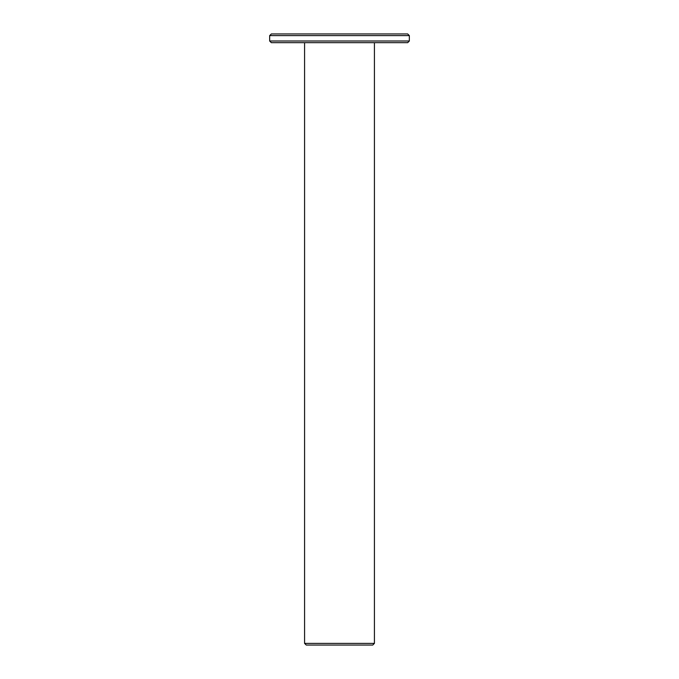 <?xml version="1.0" encoding="UTF-8"?>
<svg xmlns="http://www.w3.org/2000/svg" width="679" height="679" viewBox="0 0 679 679"><rect width="100%" height="100%" fill="white"/><g stroke="black" fill="none" stroke-linecap="round" stroke-linejoin="round"><path stroke-width="1.02" d="M374.418 42.684L374.418 643.378L304.582 643.378L304.582 42.684M304.582 643.378L306.254 645.05L372.746 645.05L374.418 643.378M409.344 41.003L269.656 41.003L271.337 42.684L407.663 42.684L409.344 41.003L409.344 35.622L407.663 33.95L271.337 33.95L269.656 35.622L409.344 35.622M269.656 41.003L269.656 35.622"/></g></svg>
